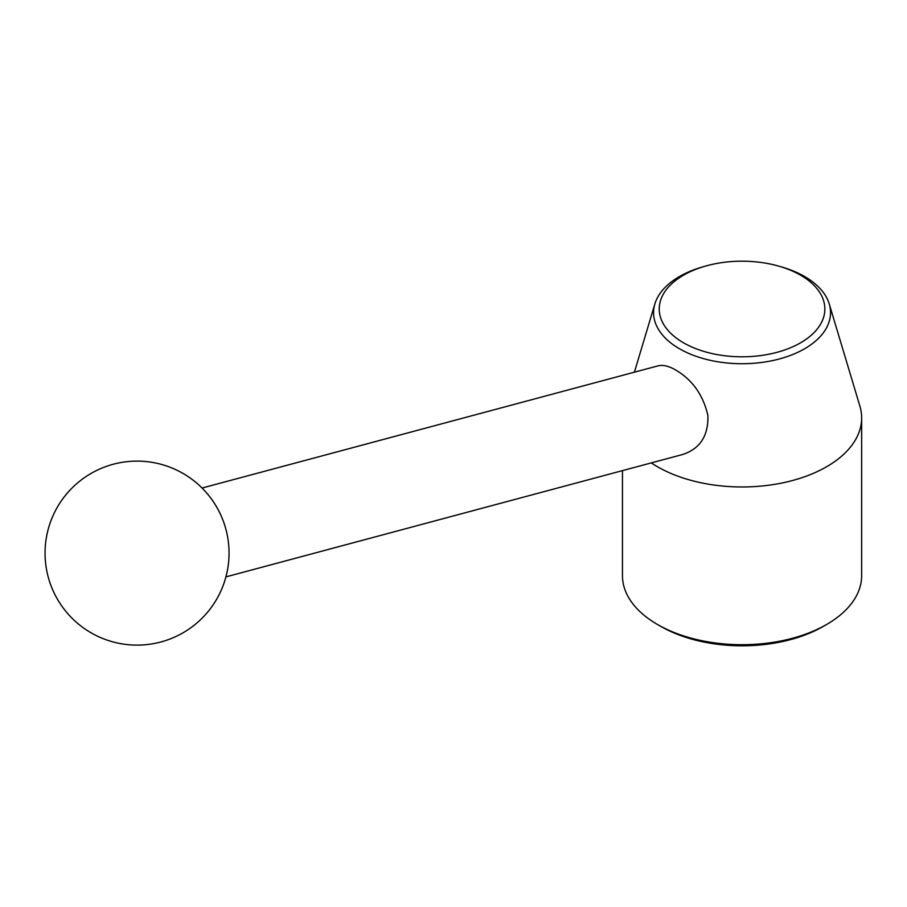 <?xml version="1.0" encoding="UTF-8"?>
<svg xmlns="http://www.w3.org/2000/svg" width="907" height="907" viewBox="0 0 907 907"><rect width="100%" height="100%" fill="white"/><g stroke="black" fill="none" stroke-linecap="round" stroke-linejoin="round"><path stroke-width="1.36" d="M202.068 488.034L657.847 365.906C662.756 364.625 668.652 365.952 675.545 369.909C692.438 379.84 703.231 395.067 707.913 415.599C708.446 435.87 699.989 448.852 682.54 454.532L225.934 576.886M705.635 266.057L703.14 266.771A88.478 51.087 0 0 0 654.865 303.924A88.478 51.087 0 0 0 679.49 348.764A88.478 51.087 0 0 0 782.786 357.993A88.478 51.087 0 0 0 829.236 303.924A88.478 51.087 0 0 0 804.611 276.522A88.478 51.087 0 0 0 780.961 266.771L778.467 266.057A82.798 47.799 180 0 1 800.598 275.195A82.798 47.799 180 0 1 793.818 346.304A82.798 47.799 180 0 1 672.132 334.604A82.798 47.799 180 0 1 705.635 266.057A82.798 47.799 180 0 1 778.467 266.057M622.451 470.642L622.451 575.662A119.599 69.045 0 0 0 657.484 624.481L660.738 626.363A114.996 66.392 0 0 0 660.738 626.363A114.996 66.392 0 0 0 823.363 626.363L826.617 624.481A119.599 69.045 0 0 0 861.65 575.662L861.65 417.912A119.599 69.045 0 0 0 859.893 406.132L829.236 303.924M660.727 626.363L657.484 624.481A119.599 69.045 0 0 0 657.484 624.492A119.599 69.045 0 0 0 826.617 624.481M651.317 462.899A119.599 69.045 0 0 0 657.484 466.742A119.599 69.045 0 0 0 787.82 481.708A119.599 69.045 0 0 0 861.65 417.912M91.051 632.791A92.004 92.004 0 0 0 229.052 553.123A92.004 92.004 0 0 0 91.051 473.443A92.004 92.004 0 0 0 91.051 632.791M654.865 303.924L634.39 372.199"/></g></svg>

